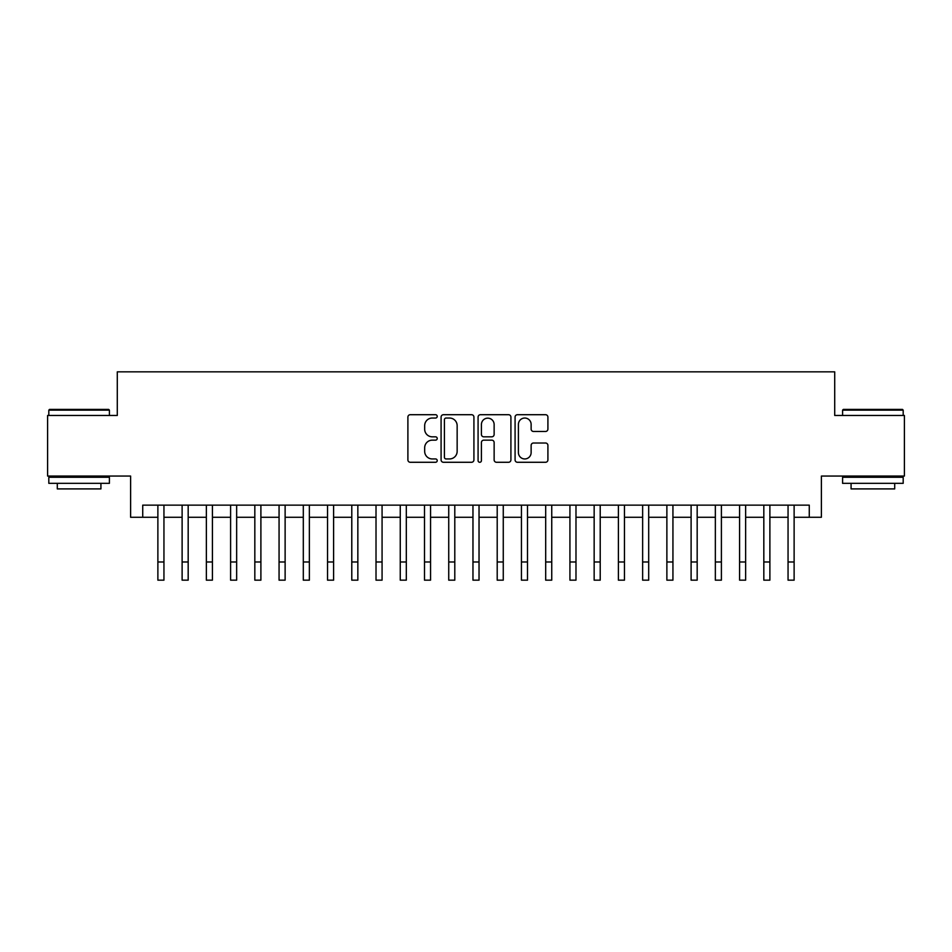 <?xml version="1.0" encoding="UTF-8"?>
<svg xmlns="http://www.w3.org/2000/svg" width="952" height="952" viewBox="0 0 952 952"><rect width="100%" height="100%" fill="white"/><g stroke="black" fill="none" stroke-linecap="round" stroke-linejoin="round"><path stroke-width="1.43" d="M437.218 416.369A1.666 1.666 0 0 0 435.552 414.703L410.276 414.703A2.38 2.38 0 0 0 407.896 417.083L407.896 459.899A2.38 2.38 0 0 0 410.276 462.279L435.552 462.279A1.666 1.666 0 0 0 437.218 460.613A1.666 1.666 0 0 0 435.552 458.947L432.279 458.947A7.616 7.616 0 0 1 424.675 451.343L424.675 447.773A7.616 7.616 0 0 1 432.279 440.157L435.552 440.157A1.666 1.666 0 0 0 437.218 438.491A1.666 1.666 0 0 0 435.552 436.825L432.279 436.825A7.616 7.616 0 0 1 424.675 429.209L424.675 425.651A7.616 7.616 0 0 1 432.279 418.035L435.552 418.035A1.666 1.666 0 0 0 437.218 416.369M545.532 431.47A2.38 2.38 0 0 0 547.912 429.09L547.912 417.083A2.38 2.38 0 0 0 545.532 414.703L517.46 414.703A2.38 2.38 0 0 0 515.08 417.083L515.08 459.899A2.38 2.38 0 0 0 517.46 462.279L545.532 462.279A2.38 2.38 0 0 0 547.912 459.899L547.912 445.393A2.38 2.38 0 0 0 545.532 443.013L533.513 443.013A2.38 2.38 0 0 0 531.133 445.393L531.133 452.593A6.366 6.366 0 0 1 524.766 458.947A6.366 6.366 0 0 1 518.412 452.593L518.412 424.402A6.366 6.366 0 0 1 524.766 418.035A6.366 6.366 0 0 1 531.133 424.402L531.133 429.09A2.38 2.38 0 0 0 533.513 431.47L545.532 431.47M142.729 517.269L142.729 505.143L809.271 505.143L809.271 517.269L821.386 517.269L821.386 476.06L904.4 476.06L904.4 415.465L834.714 415.465L834.714 371.839L117.286 371.839L117.286 415.465L47.6 415.465L47.6 476.06L130.614 476.06L130.614 517.269L157.877 517.269M473.917 417.083A2.38 2.38 0 0 0 471.537 414.703L443.465 414.703A2.38 2.38 0 0 0 441.085 417.083L441.085 459.899A2.38 2.38 0 0 0 443.465 462.279L471.537 462.279A2.38 2.38 0 0 0 473.917 459.899L473.917 417.083M480.462 414.703L508.535 414.703A2.38 2.38 0 0 1 510.915 417.083L510.915 459.899A2.38 2.38 0 0 1 508.535 462.279L496.516 462.279A2.38 2.38 0 0 1 494.136 459.899L494.136 442.537A2.38 2.38 0 0 0 491.756 440.157L483.794 440.157A2.38 2.38 0 0 0 481.414 442.537L481.414 460.613A1.666 1.666 0 0 1 479.748 462.279A1.666 1.666 0 0 1 478.082 460.613L478.082 417.083A2.38 2.38 0 0 1 480.462 414.703M163.946 517.269L182.118 517.269M188.175 517.269L206.358 517.269M212.415 517.269L230.598 517.269M236.655 517.269L254.827 517.269M260.896 517.269L279.067 517.269M285.124 517.269L303.307 517.269M309.364 517.269L327.548 517.269M333.605 517.269L351.788 517.269M357.845 517.269L376.016 517.269M382.073 517.269L400.257 517.269M406.314 517.269L424.497 517.269M430.554 517.269L448.737 517.269M454.794 517.269L472.965 517.269M479.034 517.269L497.206 517.269M503.263 517.269L521.446 517.269M527.503 517.269L545.686 517.269M551.743 517.269L569.927 517.269M575.984 517.269L594.155 517.269M600.212 517.269L618.395 517.269M624.452 517.269L642.636 517.269M648.693 517.269L666.876 517.269M672.933 517.269L691.104 517.269M697.173 517.269L715.345 517.269M721.402 517.269L739.585 517.269M745.642 517.269L763.825 517.269M769.882 517.269L788.054 517.269M794.123 517.269L809.271 517.269M446.083 418.035A1.666 1.666 0 0 0 444.417 419.701L444.417 457.281A1.666 1.666 0 0 0 446.083 458.947L449.534 458.947A7.616 7.616 0 0 0 457.15 451.343L457.15 425.651A7.616 7.616 0 0 0 449.534 418.035L446.083 418.035M494.136 424.521A6.366 6.366 0 0 0 487.781 418.154A6.366 6.366 0 0 0 481.414 424.521L481.414 434.445A2.38 2.38 0 0 0 483.794 436.825L491.756 436.825A2.38 2.38 0 0 0 494.136 434.445L494.136 424.521M157.877 561.977L163.946 561.977L163.946 580.161L157.877 580.161L157.877 505.143M163.946 561.977L163.946 505.143M49.54 409.408L108.683 409.408L109.409 410.133L48.814 410.133L49.54 409.408M79.111 483.33L48.814 483.33L48.814 477.273L109.409 477.273L109.409 483.33L79.111 483.33M100.924 483.33L100.924 488.911L57.298 488.911L57.298 483.33M843.317 409.408L902.46 409.408L903.186 410.133L842.591 410.133L843.317 409.408M872.889 483.33L842.591 483.33L842.591 477.273L903.186 477.273L903.186 483.33L872.889 483.33M894.702 483.33L894.702 488.911L851.076 488.911L851.076 483.33M182.118 561.977L188.175 561.977L188.175 580.161L182.118 580.161L182.118 505.143M188.175 561.977L188.175 505.143M206.358 561.977L212.415 561.977L212.415 580.161L206.358 580.161L206.358 505.143M212.415 561.977L212.415 505.143M230.598 561.977L236.655 561.977L236.655 580.161L230.598 580.161L230.598 505.143M236.655 561.977L236.655 505.143M254.827 561.977L260.896 561.977L260.896 580.161L254.827 580.161L254.827 505.143M260.896 561.977L260.896 505.143M279.067 561.977L285.124 561.977L285.124 580.161L279.067 580.161L279.067 505.143M285.124 561.977L285.124 505.143M303.307 561.977L309.364 561.977L309.364 580.161L303.307 580.161L303.307 505.143M309.364 561.977L309.364 505.143M327.548 561.977L333.605 561.977L333.605 580.161L327.548 580.161L327.548 505.143M333.605 561.977L333.605 505.143M351.788 561.977L357.845 561.977L357.845 580.161L351.788 580.161L351.788 505.143M357.845 561.977L357.845 505.143M376.016 561.977L382.073 561.977L382.073 580.161L376.016 580.161L376.016 505.143M382.073 561.977L382.073 505.143M400.257 561.977L406.314 561.977L406.314 580.161L400.257 580.161L400.257 505.143M406.314 561.977L406.314 505.143M424.497 561.977L430.554 561.977L430.554 580.161L424.497 580.161L424.497 505.143M430.554 561.977L430.554 505.143M448.737 561.977L454.794 561.977L454.794 580.161L448.737 580.161L448.737 505.143M454.794 561.977L454.794 505.143M472.965 561.977L479.034 561.977L479.034 580.161L472.965 580.161L472.965 505.143M479.034 561.977L479.034 505.143M497.206 561.977L503.263 561.977L503.263 580.161L497.206 580.161L497.206 505.143M503.263 561.977L503.263 505.143M521.446 561.977L527.503 561.977L527.503 580.161L521.446 580.161L521.446 505.143M527.503 561.977L527.503 505.143M545.686 561.977L551.743 561.977L551.743 580.161L545.686 580.161L545.686 505.143M551.743 561.977L551.743 505.143M569.927 561.977L575.984 561.977L575.984 580.161L569.927 580.161L569.927 505.143M575.984 561.977L575.984 505.143M594.155 561.977L600.212 561.977L600.212 580.161L594.155 580.161L594.155 505.143M600.212 561.977L600.212 505.143M618.395 561.977L624.452 561.977L624.452 580.161L618.395 580.161L618.395 505.143M624.452 561.977L624.452 505.143M642.636 561.977L648.693 561.977L648.693 580.161L642.636 580.161L642.636 505.143M648.693 561.977L648.693 505.143M666.876 561.977L672.933 561.977L672.933 580.161L666.876 580.161L666.876 505.143M672.933 561.977L672.933 505.143M691.104 561.977L697.173 561.977L697.173 580.161L691.104 580.161L691.104 505.143M697.173 561.977L697.173 505.143M715.345 561.977L721.402 561.977L721.402 580.161L715.345 580.161L715.345 505.143M721.402 561.977L721.402 505.143M739.585 561.977L745.642 561.977L745.642 580.161L739.585 580.161L739.585 505.143M745.642 561.977L745.642 505.143M763.825 561.977L769.882 561.977L769.882 580.161L763.825 580.161L763.825 505.143M769.882 561.977L769.882 505.143M788.054 561.977L794.123 561.977L794.123 580.161L788.054 580.161L788.054 505.143M794.123 561.977L794.123 505.143M48.814 415.465L48.814 410.133M62.63 477.273L62.63 476.06M95.593 477.273L95.593 476.06M109.409 415.465L109.409 410.133M842.591 415.465L842.591 410.133M856.407 477.273L856.407 476.06M889.37 477.273L889.37 476.06M903.186 415.465L903.186 410.133"/></g></svg>
